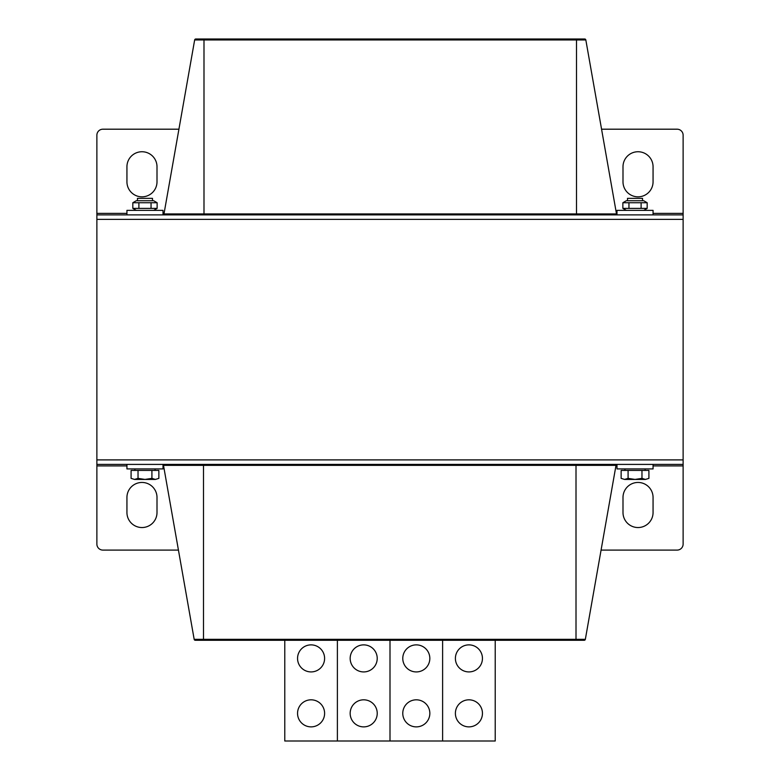 <?xml version="1.0" encoding="UTF-8"?>
<svg xmlns="http://www.w3.org/2000/svg" width="780" height="780" viewBox="0 0 780 780"><rect width="100%" height="100%" fill="white"/><g stroke="black" fill="none" stroke-linecap="round" stroke-linejoin="round"><path stroke-width="1.17" d="M96.876 464.412L683.124 464.412L683.124 459.898L96.876 459.898L683.124 459.898L683.124 219.385L96.876 219.385L96.876 544.079A6.016 6.016 0 0 0 102.882 550.095L178.435 550.095M653.065 181.808A15.034 15.034 0 0 1 638.03 196.833A15.034 15.034 0 0 1 622.996 181.808L622.996 166.774A15.034 15.034 0 0 1 638.03 151.739A15.034 15.034 0 0 1 653.065 166.774L653.065 181.808M178.922 129.197L102.882 129.197A6.016 6.016 0 0 0 96.876 135.203L96.876 213.369L126.935 213.369M683.124 214.88L96.876 214.88L96.876 219.385L683.124 219.385L683.124 135.203A6.016 6.016 0 0 0 677.118 129.197L601.565 129.197M157.004 181.808A15.034 15.034 0 0 1 141.97 196.833A15.034 15.034 0 0 1 126.935 181.808L126.935 166.774A15.034 15.034 0 0 1 141.97 151.739A15.034 15.034 0 0 1 157.004 166.774L157.004 181.808M96.876 214.88L96.876 213.369M195.79 39A1.141 1.141 0 0 0 194.659 39.946L585.829 39.946A1.141 1.141 0 0 0 584.698 39L195.79 39A1.141 1.141 0 0 0 194.659 39.946L163.985 213.925A1.141 1.141 0 0 1 163.01 214.861M585.829 39.946L616.502 213.925L163.985 213.925M616.99 214.675A1.141 1.141 0 0 1 616.502 213.925M126.935 497.484A15.034 15.034 0 0 1 141.97 482.45A15.034 15.034 0 0 1 157.004 497.484L157.004 512.509A15.034 15.034 0 0 1 141.97 527.543A15.034 15.034 0 0 1 126.935 512.509L126.935 497.484M601.078 550.095L677.118 550.095A6.016 6.016 0 0 0 683.124 544.079L683.124 465.913L653.065 465.913M622.996 497.484A15.034 15.034 0 0 1 638.03 482.45A15.034 15.034 0 0 1 653.065 497.484L653.065 512.509A15.034 15.034 0 0 1 638.03 527.543A15.034 15.034 0 0 1 622.996 512.509L622.996 497.484M683.124 464.412L683.124 465.913M194.171 639.337L163.498 465.358L203.502 465.358L203.502 639.337L576.01 639.337L576.01 465.358L616.015 465.358L585.341 639.337A1.141 1.141 0 0 1 584.21 640.283A1.141 1.141 0 0 0 585.341 639.337L576.01 639.337L576.01 640.283L584.21 640.283A1.141 1.141 0 0 0 585.341 639.337A1.141 1.141 0 0 1 584.21 640.283L195.302 640.283L203.502 640.283L203.502 639.337L194.171 639.337A1.141 1.141 0 0 0 195.302 640.283M163.01 464.607A1.141 1.141 0 0 1 163.498 465.358M616.015 465.358A1.141 1.141 0 0 1 616.99 464.422M311.084 699.816A13.533 13.533 0 0 0 299.364 720.115A13.533 13.533 0 0 0 322.793 720.115A13.533 13.533 0 0 0 311.084 699.816M311.084 644.875A13.533 13.533 0 0 0 299.364 665.164A13.533 13.533 0 0 0 322.793 665.164A13.533 13.533 0 0 0 311.084 644.875M284.778 640.283L284.778 741L337.389 741L337.389 640.283L337.389 741L390 741L390 640.283L390 741L442.611 741L442.611 640.283L442.611 741L495.222 741L495.222 640.283M363.694 699.816A13.533 13.533 0 0 0 351.975 720.115A13.533 13.533 0 0 0 375.414 720.115A13.533 13.533 0 0 0 363.694 699.816M363.694 644.875A13.533 13.533 0 0 0 351.975 665.164A13.533 13.533 0 0 0 375.414 665.164A13.533 13.533 0 0 0 363.694 644.875M416.305 699.816A13.533 13.533 0 0 0 404.586 720.115A13.533 13.533 0 0 0 428.025 720.115A13.533 13.533 0 0 0 416.305 699.816M416.305 644.875A13.533 13.533 0 0 0 404.586 665.164A13.533 13.533 0 0 0 428.025 665.164A13.533 13.533 0 0 0 416.305 644.875M468.916 699.816A13.533 13.533 0 0 0 457.207 720.115A13.533 13.533 0 0 0 480.636 720.115A13.533 13.533 0 0 0 468.916 699.816M468.916 644.875A13.533 13.533 0 0 0 457.207 665.164A13.533 13.533 0 0 0 480.636 665.164A13.533 13.533 0 0 0 468.916 644.875M163.01 214.88L163.01 210.366L126.935 210.366L126.935 214.88M653.065 214.88L653.065 210.366L616.99 210.366L616.99 214.88M126.935 464.412L126.935 468.916L163.01 468.916L163.01 464.412M616.99 464.412L616.99 468.916L653.065 468.916L653.065 464.412M137.465 200.743L137.465 198.344L152.49 198.344L152.49 200.743M158.867 478.364L155.395 479.437L158.867 478.364L158.867 470.418L151.915 470.418L151.915 478.364L155.395 479.437L144.973 479.437L151.915 478.364M131.089 478.364L134.56 479.437L131.089 478.364L131.089 470.418L151.915 470.418M138.031 478.364L144.973 479.437L134.56 479.437L138.031 478.364L138.031 470.418M134.901 468.916L134.901 470.418M627.51 200.743L627.51 198.344L642.535 198.344L642.535 200.743M648.911 478.364L645.44 479.437L648.911 478.364L648.911 470.418L641.969 470.418L641.969 478.364L645.44 479.437L635.027 479.437L641.969 478.364M621.133 478.364L624.605 479.437L621.133 478.364L621.133 470.418L641.969 470.418M628.085 478.364L635.027 479.437L624.605 479.437L628.085 478.364L628.085 470.418M624.956 468.916L624.956 470.418M136.256 200.743L153.699 200.743L157.131 202.732L132.824 202.732L136.256 200.743M136.256 210.366L132.824 208.387L157.131 208.387L157.131 202.732M151.047 202.732L151.047 208.387M138.899 202.732L138.899 208.387M132.824 202.732L132.824 208.387M626.301 200.743L643.744 200.743L647.176 202.732L622.869 202.732L626.301 200.743M626.301 210.366L622.869 208.387L647.176 208.387L647.176 202.732M641.101 202.732L641.101 208.387M628.953 202.732L628.953 208.387M622.869 202.732L622.869 208.387M163.01 213.369L164.083 213.369M616.405 213.369L616.99 213.369M653.065 213.369L683.124 213.369M203.989 214.88L203.989 39M576.498 214.88L576.498 39M616.99 465.913L615.917 465.913M163.595 465.913L163.01 465.913M126.935 465.913L96.876 465.913M203.502 464.412L203.502 465.358L576.01 465.358L576.01 464.412M155.044 470.418L155.044 468.916M645.099 470.418L645.099 468.916M153.699 210.366L157.131 208.387M643.744 210.366L647.176 208.387"/></g></svg>
